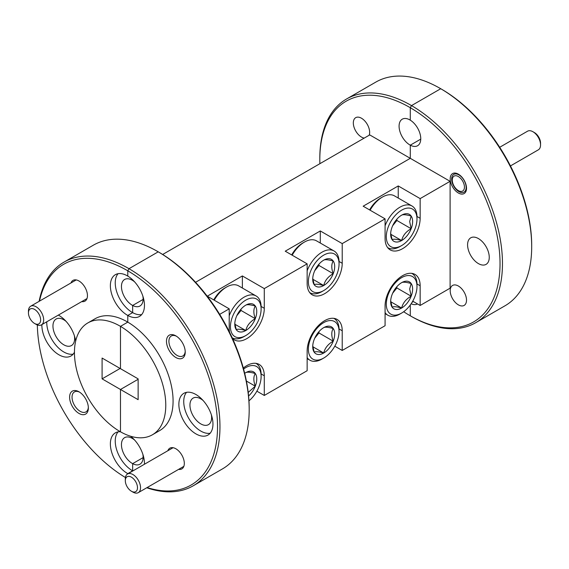 <?xml version="1.0" encoding="UTF-8"?>
<svg xmlns="http://www.w3.org/2000/svg" width="569" height="569" viewBox="0 0 569 569"><rect width="100%" height="100%" fill="white"/><g stroke="black" fill="none" stroke-linecap="round" stroke-linejoin="round"><path stroke-width="0.85" d="M211.369 414.815A15.327 8.848 60 0 1 208.446 424.652A15.327 8.848 60 0 1 200.786 423.891A15.327 8.848 60 0 1 190.771 410.391A15.327 8.848 60 0 1 193.119 398.108A15.327 8.848 60 0 1 200.786 398.862A15.327 8.848 60 0 1 203.105 400.498M185.209 351.358A11.536 6.664 60 0 1 182.841 355.974A11.536 6.664 60 0 1 177.066 355.397A11.536 6.664 60 0 1 169.534 345.234A11.536 6.664 60 0 1 171.297 335.987A11.536 6.664 60 0 1 176.482 336.243M458.358 286.015A11.536 6.664 -120 0 0 452.59 285.439A11.536 6.664 -120 0 0 450.819 294.685A11.536 6.664 -120 0 0 458.358 304.856A11.536 6.664 -120 0 0 464.126 305.425A11.536 6.664 -120 0 0 465.89 296.179A11.536 6.664 -120 0 0 458.358 286.015M478.415 238.575A15.327 8.848 -120 0 0 470.755 237.814A15.327 8.848 -120 0 0 468.408 250.097A15.327 8.848 -120 0 0 478.415 263.603A15.327 8.848 -120 0 0 486.082 264.365A15.327 8.848 -120 0 0 488.43 252.081A15.327 8.848 -120 0 0 478.415 238.575M458.358 174.157A11.536 6.664 -120 0 0 450.2 178.872A11.536 6.664 -120 0 0 458.358 192.998A11.536 6.664 -120 0 0 466.516 188.289A11.536 6.664 -120 0 0 458.358 174.157M458.906 174.896A10.249 5.918 -120 0 0 453.785 174.391A10.249 5.918 -120 0 0 452.213 182.599A10.249 5.918 -120 0 0 458.906 191.632A10.249 5.918 -120 0 0 464.027 192.137A10.249 5.918 -120 0 0 465.598 183.929A10.249 5.918 -120 0 0 458.906 174.896M175.849 357.51A13.258 7.653 60 0 1 166.475 341.272A13.258 7.653 60 0 1 175.849 335.859L175.849 335.859A13.258 7.653 60 0 1 185.231 352.097A13.258 7.653 60 0 1 175.849 357.51M167.855 450.726A11.97 6.913 60 0 1 175.849 448.763L175.849 448.763A11.97 6.913 60 0 1 184.313 463.422A11.97 6.913 60 0 1 178.616 469.368M195.914 433.877A24.111 13.919 60 0 1 180.16 412.632A24.111 13.919 60 0 1 183.858 393.314A24.111 13.919 60 0 1 195.914 394.509A24.111 13.919 60 0 1 211.661 415.754A24.111 13.919 60 0 1 207.97 435.072A24.111 13.919 60 0 1 195.914 433.877M186.54 392.34A24.111 13.919 -120 0 0 185.779 412.056A24.111 13.919 -120 0 0 200.786 431.067A24.111 13.919 -120 0 0 210.153 433.237M219.677 314.351L229.215 308.839L229.215 328.526A24.801 14.317 120 0 0 229.535 332.182M232.493 338.42A24.801 14.317 120 0 0 234.35 339.878A24.801 14.317 120 0 0 253.461 333.235A24.801 14.317 120 0 0 264.286 308.277L264.286 288.597L307.146 263.845L307.146 283.533A24.801 14.317 120 0 0 312.289 294.884A24.801 14.317 120 0 0 331.393 288.241A24.801 14.317 120 0 0 342.218 263.283L342.218 243.603L385.078 218.852L385.078 238.539A24.801 14.317 120 0 0 390.22 249.891A24.801 14.317 120 0 0 409.324 243.248A24.801 14.317 120 0 0 420.15 218.29L420.15 198.609L450.107 181.312L450.107 288.177L420.15 305.468L420.15 285.787A24.801 14.317 120 0 0 415.014 274.429A24.801 14.317 120 0 0 395.903 281.079A24.801 14.317 120 0 0 385.078 306.03L385.078 325.717L342.218 350.461L342.218 330.781A24.801 14.317 120 0 0 337.083 319.422A24.801 14.317 120 0 0 317.971 326.073A24.801 14.317 120 0 0 307.146 351.023L307.146 370.711L264.286 395.455L264.286 375.775A24.801 14.317 120 0 0 259.151 364.416A24.801 14.317 120 0 0 243.312 368.029M264.286 288.597L242.366 275.944L242.366 288.035M242.366 275.944L207.301 296.186L229.215 308.839M342.218 243.603L320.297 230.95L285.233 251.192L307.146 263.845M420.15 198.609L398.236 185.949L363.164 206.198L385.078 218.852M162.663 254.471L369.736 134.91L410.285 158.324L410.285 145.173L420.754 139.128L410.285 145.173L410.285 158.324L195.565 282.295L410.285 158.324L450.107 181.312M249.186 409.801L249.186 408.393A127.435 73.572 -120 0 0 159.441 252.529L158.225 251.825A129.156 74.567 60 0 1 249.186 409.801A129.156 74.567 60 0 1 222.436 468.92L193.211 485.798A129.156 74.567 60 0 1 146.752 487.761M412.731 301.186L420.15 305.468M334.8 346.18L342.218 350.461M256.868 391.173L264.286 395.455M410.285 107.705A127.435 73.572 60 0 1 500.03 263.568A127.435 73.572 60 0 1 410.285 315.802L411.508 316.506A129.156 74.567 -120 0 0 475.72 322.694A129.156 74.567 -120 0 0 495.585 219.435A129.156 74.567 -120 0 0 411.508 105.599L410.285 107.705L410.285 120.159A15.327 8.848 -120 0 0 402.262 119.177A15.327 8.848 -120 0 0 399.082 126.197A15.327 8.848 -120 0 0 410.285 145.173A15.327 8.848 -120 0 0 417.582 145.728A15.327 8.848 -120 0 0 420 133.679A15.327 8.848 -120 0 0 410.285 120.159L410.285 107.705L411.508 105.599A129.156 74.567 -120 0 0 411.138 105.386A129.156 74.567 -120 0 0 346.564 98.985A129.156 74.567 -120 0 0 319.814 158.111L319.814 159.519A127.435 73.572 60 0 1 410.285 107.705M411.138 303.775A15.327 8.848 -120 0 0 417.518 303.946M409.922 315.596L411.138 316.293A129.156 74.567 -120 0 0 411.138 316.3A129.156 74.567 -120 0 0 411.508 316.506L410.285 315.802L410.285 304.991L410.285 315.802A127.435 73.572 60 0 1 409.922 315.596A127.435 73.572 60 0 1 403.67 311.734M398.236 185.949L398.236 198.048M320.297 230.95L320.297 243.041M39.126 301.342A129.156 74.567 60 0 1 64.055 262.089A129.156 74.567 60 0 1 128.637 268.49A129.156 74.567 60 0 1 128.999 268.696L158.225 251.825L159.441 252.529A127.435 73.572 -120 0 0 159.078 252.316L157.862 251.619A129.156 74.567 60 0 1 158.225 251.825L128.999 268.696L127.783 270.808L127.783 276.086A24.111 13.919 60 0 1 143.239 297.352A24.111 13.919 60 0 1 139.469 316.435A24.111 13.919 60 0 1 127.783 315.446L132.655 312.637A24.111 13.919 -120 0 0 141.66 314.6M142.876 296.179A15.327 8.848 60 0 1 139.953 306.015A15.327 8.848 60 0 1 132.655 305.461L132.655 312.637L132.655 305.461L143.118 299.415L132.655 305.461A15.327 8.848 60 0 1 122.349 291.989A15.327 8.848 60 0 1 124.625 279.471A15.327 8.848 60 0 1 132.655 280.446A15.327 8.848 60 0 1 134.611 281.861M152.4 434.787A64.574 37.284 60 0 1 120.479 431.8A64.574 37.284 60 0 1 120.109 431.594A64.574 37.284 60 0 1 77.925 374.686A64.574 37.284 60 0 1 87.825 322.936A64.574 37.284 60 0 1 120.109 326.137A64.574 37.284 60 0 1 120.479 326.35A64.574 37.284 60 0 1 162.371 383.278A64.574 37.284 60 0 1 152.4 434.787L159.704 430.569A64.574 37.284 -120 0 0 169.676 379.061A64.574 37.284 -120 0 0 127.783 322.132L127.783 315.446L127.783 322.132L120.479 326.35L120.479 368.669L138.132 378.862L138.132 399.673L120.479 389.481L120.479 431.8L120.479 389.481L138.132 379.288L120.479 389.481L102.093 378.862L120.109 368.463M142.876 454.361A15.327 8.848 60 0 1 139.953 464.197A15.327 8.848 60 0 1 132.655 463.643A15.327 8.848 60 0 1 122.349 450.171A15.327 8.848 60 0 1 124.625 437.653A15.327 8.848 60 0 1 132.655 438.628L132.655 438.03L132.655 438.628A15.327 8.848 60 0 1 134.611 440.043M118.046 431.885A24.111 13.919 -120 0 0 117.37 451.836A24.111 13.919 -120 0 0 132.655 470.819L132.655 463.643L143.118 457.604L132.655 463.643L132.655 470.819A24.111 13.919 -120 0 0 132.862 470.926M412.063 302.324L413.386 301.563L412.063 302.324M39.489 301.129A127.435 73.572 60 0 1 127.42 270.595A127.435 73.572 60 0 1 127.783 270.808L128.999 268.696A129.156 74.567 60 0 1 213.083 382.539A129.156 74.567 60 0 1 193.211 485.798M127.989 473.742A24.111 13.919 60 0 1 127.783 473.628L132.655 470.819L127.783 473.628A24.111 13.919 60 0 1 111.737 452.412A24.111 13.919 60 0 1 115.365 432.86A24.111 13.919 60 0 1 120.379 431.743M132.655 279.841L132.655 280.446L132.655 279.841M475.72 322.694L504.945 305.823A129.156 74.567 -120 0 0 531.695 246.697A129.156 74.567 -120 0 0 440.733 88.721L411.508 105.599L440.733 88.721A129.156 74.567 -120 0 0 440.363 88.515A129.156 74.567 -120 0 0 375.789 82.114L346.564 98.985M531.695 246.697L531.695 245.289A127.435 73.572 -120 0 0 441.949 89.425L440.733 88.721L441.949 89.425A127.435 73.572 -120 0 0 441.587 89.219A127.435 73.572 -120 0 0 441.58 89.212L440.363 88.515L441.587 89.219M118.046 273.703A24.111 13.919 -120 0 0 117.37 293.654A24.111 13.919 -120 0 0 132.655 312.637L127.783 315.446A24.111 13.919 60 0 1 111.737 294.23A24.111 13.919 60 0 1 115.365 274.678A24.111 13.919 60 0 1 127.783 276.086L127.783 270.808A127.435 73.572 60 0 1 217.002 415.135A127.435 73.572 60 0 1 147.115 487.555M130.607 436.238A24.111 13.919 60 0 1 144.455 464.233M319.885 163.694A127.435 73.572 60 0 1 319.814 159.519M369.181 135.237A11.536 6.664 -120 0 0 369.651 132.364A11.536 6.664 -120 0 0 364.608 120.756A11.536 6.664 -120 0 0 355.717 117.662A11.536 6.664 -120 0 0 353.328 122.947A11.536 6.664 -120 0 0 364.21 138.103M159.078 252.316L157.862 251.619A129.156 74.567 60 0 1 157.862 251.619A129.156 74.567 60 0 0 93.28 245.218L64.055 262.089M74.383 335.724A15.327 8.848 60 0 1 74.631 338.548A15.327 8.848 60 0 1 71.459 345.561A15.327 8.848 60 0 1 59.645 341.457A15.327 8.848 60 0 1 52.953 326.03A15.327 8.848 60 0 1 56.132 319.017A15.327 8.848 60 0 1 66.111 321.407M88.337 407.283A11.536 6.664 60 0 1 85.969 411.899A11.536 6.664 60 0 1 80.201 411.33A11.536 6.664 60 0 1 72.043 397.198A11.536 6.664 60 0 1 74.432 391.913A11.536 6.664 60 0 1 79.617 392.169M102.093 378.862L102.093 358.057L120.479 368.669L120.479 326.35L127.783 322.132A64.574 37.284 -120 0 0 127.42 321.919A64.574 37.284 -120 0 0 95.13 318.718L87.825 322.936M78.984 413.435A13.258 7.653 60 0 1 69.61 397.198A13.258 7.653 60 0 1 78.984 391.785L78.984 391.785A13.258 7.653 60 0 1 88.359 408.023A13.258 7.653 60 0 1 78.984 413.435M70.983 282.949A11.97 6.913 60 0 1 78.984 280.986L78.984 280.986A11.97 6.913 60 0 1 87.448 295.645A11.97 6.913 60 0 1 81.751 301.591M125.422 477.519A127.435 73.572 60 0 1 37.334 324.935M74.447 352.197A24.111 13.919 60 0 1 70.976 355.981A24.111 13.919 60 0 1 52.398 349.522A24.111 13.919 60 0 1 41.871 325.262A24.111 13.919 60 0 1 41.886 324.607M46.758 321.791A24.111 13.919 -120 0 0 46.743 322.445A24.111 13.919 -120 0 0 55.705 344.949A24.111 13.919 -120 0 0 73.166 354.146M58.351 315.098A24.111 13.919 60 0 1 75.67 341.094M370.106 210.21A24.111 13.919 -60 0 1 382.404 197.059L380.697 198.048A21.7 12.525 120 0 0 369.608 209.918M382.404 197.059A24.111 13.919 -60 0 1 394.459 195.864L411.992 205.992A24.111 13.919 -60 0 1 416.985 217.024L416.985 218.994A21.7 12.525 -60 0 1 401.643 245.573A21.7 12.525 -60 0 1 386.301 236.711A21.7 12.525 -60 0 1 401.643 210.139A21.7 12.525 -60 0 1 416.985 218.994M385.078 225.793A24.111 13.919 -60 0 1 399.936 207.187A24.111 13.919 -60 0 1 411.992 205.992M399.936 246.555L401.643 245.573L399.936 246.555A24.111 13.919 -60 0 1 387.88 247.75A24.111 13.919 -60 0 1 387.653 247.607L387.88 247.75M401.643 215.167C402.923 214.349 406.095 214.634 411.152 216.021A15.534 8.969 -60 0 1 412.625 221.512A15.534 8.969 -60 0 1 411.152 228.702A15.534 8.969 -60 0 1 401.643 240.538A15.534 8.969 -60 0 1 392.126 239.691A15.534 8.969 -60 0 1 390.654 234.193A15.534 8.969 -60 0 1 392.126 227.003A15.534 8.969 -60 0 1 401.643 215.167A15.534 8.969 -60 0 1 411.152 216.021L409.68 221.512L411.152 228.702C406.038 231.576 402.866 235.523 401.643 240.538C396.529 239.144 393.357 238.859 392.126 239.691L390.683 233.304M390.775 234.264L401.643 240.538M392.674 225.701L396.885 220.466L411.152 228.702M396.885 220.466L396.885 219.165M334.06 318.476L333.839 318.348A24.111 13.919 -60 0 1 334.06 318.476A24.111 13.919 -60 0 1 339.053 329.515L339.053 331.478A21.7 12.525 -60 0 1 323.711 358.057A21.7 12.525 -60 0 1 308.37 349.195A21.7 12.525 -60 0 1 323.711 322.623A21.7 12.525 -60 0 1 339.053 331.478M323.711 358.057L322.004 359.039A24.111 13.919 -60 0 1 309.949 360.234A24.111 13.919 -60 0 1 307.146 357.588M312.751 345.796L314.195 352.175A15.534 8.969 -60 0 1 312.722 346.685A15.534 8.969 -60 0 1 314.195 339.487A15.534 8.969 -60 0 1 323.711 327.652A15.534 8.969 -60 0 1 333.221 328.505A15.534 8.969 -60 0 1 333.221 341.187A15.534 8.969 -60 0 1 323.711 353.022A15.534 8.969 -60 0 1 314.195 352.175C315.425 351.35 318.597 351.628 323.711 353.022C324.935 348.008 328.107 344.06 333.221 341.187C331.307 335.817 331.307 331.592 333.221 328.505C328.164 327.118 324.991 326.834 323.711 327.652M312.843 346.749L323.711 353.022M314.742 338.185L318.953 332.95L333.221 341.187M318.953 332.95L318.953 331.649M292.174 255.204A24.111 13.919 -60 0 1 304.472 242.053L302.765 243.041A21.7 12.525 120 0 0 291.677 254.912M302.765 243.041L304.472 242.053A24.111 13.919 -60 0 1 316.528 240.858L334.06 250.986A24.111 13.919 -60 0 1 339.053 262.017L339.053 263.988A21.7 12.525 -60 0 1 323.711 290.567A21.7 12.525 -60 0 1 308.37 281.705A21.7 12.525 -60 0 1 323.711 255.132A21.7 12.525 -60 0 1 339.053 263.988M307.146 270.787A24.111 13.919 -60 0 1 322.004 252.181A24.111 13.919 -60 0 1 334.06 250.986M322.004 291.548L323.711 290.567L322.004 291.548A24.111 13.919 -60 0 1 309.949 292.743A24.111 13.919 -60 0 1 309.721 292.601L309.949 292.743M312.751 278.298L314.195 284.685A15.534 8.969 -60 0 1 312.722 279.187A15.534 8.969 -60 0 1 314.195 271.996A15.534 8.969 -60 0 1 323.711 260.161A15.534 8.969 -60 0 1 333.221 261.015A15.534 8.969 -60 0 1 333.221 273.696A15.534 8.969 -60 0 1 323.711 285.531A15.534 8.969 -60 0 1 314.195 284.685C315.425 283.853 318.597 284.137 323.711 285.531C324.935 280.517 328.107 276.57 333.221 273.696C331.307 268.326 331.307 264.101 333.221 261.015C328.164 259.628 324.991 259.343 323.711 260.161M312.843 279.258L323.711 285.531M314.742 270.695L318.953 265.46L333.221 273.696M318.953 265.46L318.953 264.158M411.757 273.355A24.111 13.919 -60 0 1 411.992 273.483A24.111 13.919 -60 0 1 416.985 284.521L416.985 286.484A21.7 12.525 -60 0 1 401.643 313.064A21.7 12.525 -60 0 1 386.301 304.202A21.7 12.525 -60 0 1 401.643 277.629A21.7 12.525 -60 0 1 416.985 286.484M399.936 314.045L401.643 313.064L399.936 314.045A24.111 13.919 -60 0 1 387.88 315.24A24.111 13.919 -60 0 1 385.078 312.594M401.643 282.658C402.923 281.84 406.095 282.124 411.152 283.511A15.534 8.969 -60 0 1 412.625 289.002A15.534 8.969 -60 0 1 411.152 296.193A15.534 8.969 -60 0 1 401.643 308.028A15.534 8.969 -60 0 1 392.126 307.182A15.534 8.969 -60 0 1 390.654 301.684A15.534 8.969 -60 0 1 392.126 294.493A15.534 8.969 -60 0 1 401.643 282.658A15.534 8.969 -60 0 1 411.152 283.511L409.68 289.002L411.152 296.193C406.038 299.066 402.866 303.014 401.643 308.028C396.529 306.634 393.357 306.357 392.126 307.182L390.683 300.802M390.775 301.755L401.643 308.028M392.674 293.191L396.885 287.957L411.152 296.193M396.885 287.957L396.885 286.655M214.243 300.197A24.111 13.919 -60 0 1 226.54 287.046L224.833 288.035A21.7 12.525 120 0 0 213.745 299.906M224.833 288.035L226.54 287.046A24.111 13.919 -60 0 1 238.589 285.851L256.128 295.98A24.111 13.919 -60 0 1 261.121 307.011L261.121 308.981A21.7 12.525 -60 0 1 245.78 335.561A21.7 12.525 -60 0 1 230.438 326.698A21.7 12.525 -60 0 1 245.78 300.126A21.7 12.525 -60 0 1 261.121 308.981M229.215 315.781A24.111 13.919 -60 0 1 256.128 295.98M245.78 335.561L244.073 336.542A24.111 13.919 -60 0 1 232.237 337.858M234.819 323.292L236.263 329.679A15.534 8.969 -60 0 1 234.791 324.181A15.534 8.969 -60 0 1 236.263 316.99A15.534 8.969 -60 0 1 245.78 305.155A15.534 8.969 -60 0 1 255.289 306.008A15.534 8.969 -60 0 1 255.289 318.69A15.534 8.969 -60 0 1 245.78 330.525A15.534 8.969 -60 0 1 236.263 329.679C237.493 328.854 240.666 329.131 245.78 330.525C247.003 325.511 250.175 321.563 255.289 318.69C253.376 313.32 253.376 309.095 255.289 306.008C250.232 304.621 247.06 304.337 245.78 305.155M234.912 324.252L245.78 330.525M236.811 315.688L241.021 310.454L255.289 318.69M241.021 310.454L241.021 309.152M256.128 363.47L255.901 363.342A24.111 13.919 -60 0 1 256.128 363.47A24.111 13.919 -60 0 1 261.121 374.509L261.121 376.472A21.7 12.525 -60 0 1 248.959 400.832M243.589 369.061A21.7 12.525 -60 0 1 261.121 376.472M244.691 373.335A15.534 8.969 -60 0 1 245.78 372.645A15.534 8.969 -60 0 1 255.289 373.499A15.534 8.969 -60 0 1 255.289 386.18A15.534 8.969 -60 0 1 248.582 395.981M248.198 392.439L255.289 386.18C253.376 380.81 253.376 376.586 255.289 373.499C250.232 372.112 247.06 371.827 245.78 372.645M246.391 381.045L255.289 386.18M510.45 165.928L538.324 149.839A10.761 6.216 -120 0 0 540.55 144.91A10.761 6.216 -120 0 0 532.94 131.731L532.94 131.731A10.761 6.216 -120 0 0 527.555 131.197L499.689 147.286M458.358 176.546A8.613 4.972 60 0 1 464.446 187.094A8.613 4.972 60 0 1 458.358 190.608L459.51 191.276L458.358 190.608A8.613 4.972 60 0 1 452.27 180.067A8.613 4.972 60 0 1 458.358 176.546M540.55 144.91L540.55 143.153A8.613 4.972 -120 0 0 534.462 132.613L532.94 131.731L534.462 132.613M28.45 312.9L28.45 311.143A10.761 6.216 60 0 1 30.676 306.214A10.761 6.216 60 0 1 36.06 306.748A10.761 6.216 60 0 1 43.095 316.236A10.761 6.216 60 0 1 41.445 324.863A10.761 6.216 60 0 1 36.06 324.33L34.538 323.448A8.613 4.972 60 0 1 28.45 312.9A8.613 4.972 60 0 1 34.538 309.387A8.613 4.972 60 0 1 40.627 319.934A8.613 4.972 60 0 1 34.538 323.448L36.06 324.33M125.315 480.684L125.315 478.92A10.761 6.216 60 0 1 127.548 473.998A10.761 6.216 60 0 1 132.926 474.532A10.761 6.216 60 0 1 139.96 484.013A10.761 6.216 60 0 1 138.31 492.64A10.761 6.216 60 0 1 132.926 492.107L131.403 491.225A8.613 4.972 60 0 1 125.315 480.684A8.613 4.972 60 0 1 131.403 477.163A8.613 4.972 60 0 1 137.492 487.711A8.613 4.972 60 0 1 131.403 491.225L132.926 492.107M261.114 306.449L264.286 308.277M264.286 375.775L261.114 373.94M342.218 330.781L339.046 328.946M420.15 285.787L416.977 283.952M416.977 216.462L420.15 218.29M339.046 261.456L342.218 263.283M309.949 360.234L307.146 358.619M387.88 315.24L385.078 313.626M452.27 180.067L452.27 178.31M86.986 298.569L41.445 324.863M76.218 279.927L30.676 306.214M183.851 466.345L138.31 492.64M173.09 447.703L127.548 473.998"/></g></svg>
